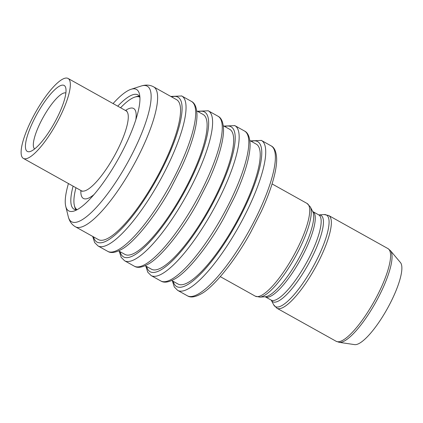 <?xml version="1.0" encoding="UTF-8"?>
<svg xmlns="http://www.w3.org/2000/svg" width="423" height="423" viewBox="0 0 423 423"><rect width="100%" height="100%" fill="white"/><g stroke="black" fill="none" stroke-linecap="round" stroke-linejoin="round"><path stroke-width="0.63" d="M139.891 97.227A64.402 16.666 -60.8 0 0 139.722 97.131A64.402 16.666 -60.8 0 0 134.831 97.1A64.402 16.666 -60.8 0 0 120.581 107.754M75.95 187.738A64.402 16.666 -60.8 0 0 74.369 205.467A64.402 16.666 -60.8 0 0 77.129 209.702M76.013 209.819A65.486 16.946 119.2 0 1 74.707 206.852L74.369 205.467M134.831 97.1L136.19 96.661A65.486 16.946 119.2 0 1 139.405 96.211M23.524 158.482A45.795 11.855 119.2 0 1 23.413 158.424A45.795 11.855 119.2 0 1 35.257 112.872A45.795 11.855 119.2 0 1 67.929 78.377A45.795 11.855 119.2 0 1 68.04 78.44A45.795 11.855 119.2 0 1 56.196 123.992A45.795 11.855 119.2 0 1 23.524 158.482M64.042 85.388A37.784 9.777 119.2 0 1 65.75 87.921A37.784 9.777 119.2 0 1 54.266 123.193A37.784 9.777 119.2 0 1 30.276 151.497A37.784 9.777 119.2 0 1 27.41 151.476A37.784 9.777 119.2 0 1 36.986 114.025A37.784 9.777 119.2 0 1 64.042 85.388M113.073 103.566A69.536 17.993 119.2 0 1 131.019 89.306A69.536 17.993 119.2 0 1 136.296 89.343A69.536 17.993 119.2 0 1 139.437 94.006A69.536 17.993 119.2 0 1 118.303 158.926A69.536 17.993 119.2 0 1 74.152 211.008A69.536 17.993 119.2 0 1 68.875 210.971A69.536 17.993 119.2 0 1 65.734 206.308A69.536 17.993 119.2 0 1 68.447 183.55M117.737 106.168A65.486 16.946 119.2 0 1 137.745 94.789A65.486 16.946 119.2 0 1 137.909 94.879A65.486 16.946 119.2 0 1 139.876 96.952M76.886 209.834A65.486 16.946 119.2 0 1 74.252 209.337A65.486 16.946 119.2 0 1 74.088 209.248A65.486 16.946 119.2 0 1 73.105 186.152M249.856 140.558L256.201 144.095A80.143 20.743 119.2 0 1 235.474 223.809A80.143 20.743 119.2 0 1 178.294 284.171A80.143 20.743 119.2 0 1 178.094 284.066L171.754 280.528M196.743 110.916L203.082 114.459A80.143 20.743 119.2 0 1 182.355 194.173A80.143 20.743 119.2 0 1 125.176 254.535A80.143 20.743 119.2 0 1 124.981 254.429L118.636 250.892M223.296 125.737L229.641 129.274A80.143 20.743 119.2 0 1 208.914 208.988A80.143 20.743 119.2 0 1 151.735 269.356A80.143 20.743 119.2 0 1 151.534 269.25L145.195 265.713M98.617 239.714A80.143 20.743 119.2 0 1 98.422 239.614L75.484 226.813A80.143 20.743 -60.8 0 0 75.685 226.918A80.143 20.743 -60.8 0 0 132.859 166.551A80.143 20.743 -60.8 0 0 153.586 86.837L176.523 99.638A80.143 20.743 119.2 0 1 155.796 179.352A80.143 20.743 119.2 0 1 98.617 239.714M65.861 92.986A32.058 8.296 -60.8 0 0 43.31 117.081A32.058 8.296 -60.8 0 0 34.649 148.928M390.44 250.659L400.438 262.53A47.228 12.225 119.2 0 1 387.167 308.949A47.228 12.225 119.2 0 1 354.633 344.623L339.278 342.35A52.748 13.652 119.2 0 0 375.619 302.503A52.748 13.652 119.2 0 0 390.44 250.659L387.917 248.565A53.097 13.742 -60.8 0 1 374.186 301.377A53.097 13.742 -60.8 0 1 336.306 341.366A53.097 13.742 -60.8 0 1 336.174 341.298L339.278 342.35M23.413 158.424L81.353 190.757A45.795 11.855 -60.8 0 0 81.47 190.815A45.795 11.855 -60.8 0 0 114.141 156.32A45.795 11.855 -60.8 0 0 125.985 110.773L126.884 111.027M125.483 110.488A51.521 13.335 119.2 0 1 133.478 108.399A51.521 13.335 119.2 0 1 135.846 119.624M94.07 194.501A51.521 13.335 119.2 0 1 83.521 198.519A51.521 13.335 119.2 0 1 80.851 190.472M131.019 89.306L141.155 86.033A77.631 20.093 119.2 0 1 147.045 86.075A77.631 20.093 119.2 0 1 127.365 163.024A77.631 20.093 119.2 0 1 71.778 221.864A77.631 20.093 119.2 0 1 68.272 216.655C69.457 221.361 71.857 224.75 75.484 226.813M277.07 308.314A53.097 13.742 119.2 0 1 276.938 308.245L273.713 304.851A52.441 13.573 -60.8 0 0 275.468 306.675A52.441 13.573 -60.8 0 0 313.02 266.924A52.441 13.573 -60.8 0 0 326.313 214.942A52.441 13.573 -60.8 0 0 324.097 214.551L328.682 215.513A53.097 13.742 119.2 0 1 314.95 268.325A53.097 13.742 119.2 0 1 277.07 308.314M312.682 211.474L312.824 211.585A48.804 12.632 119.2 0 1 300.203 260.124A48.804 12.632 119.2 0 1 265.39 296.883A48.804 12.632 119.2 0 1 265.269 296.819L271.159 300.103A48.804 12.632 -60.8 0 0 271.28 300.166A48.804 12.632 -60.8 0 0 306.093 263.413A48.804 12.632 -60.8 0 0 318.715 214.868L318.741 214.937M324.097 214.551L318.857 214.926A49.454 12.801 119.2 0 1 320.83 215.307A49.454 12.801 119.2 0 1 308.293 264.327A49.454 12.801 119.2 0 1 272.883 301.81A49.454 12.801 119.2 0 1 271.28 300.193L273.713 304.851M265.242 296.75A49.454 12.801 -60.8 0 0 298.305 259.368A49.454 12.801 -60.8 0 0 312.756 211.595L310.271 206.836A52.441 13.573 119.2 0 1 294.947 257.491A52.441 13.573 119.2 0 1 259.886 297.136L265.242 296.75M259.886 297.136L255.302 296.174A53.097 13.742 -60.8 0 0 255.434 296.243A53.097 13.742 -60.8 0 0 293.313 256.253A53.097 13.742 -60.8 0 0 307.045 203.442L272.068 183.92M187.378 295.804A85.869 22.223 -60.8 0 0 187.59 295.915A85.869 22.223 -60.8 0 0 248.851 231.238A85.869 22.223 -60.8 0 0 271.058 145.829L261.403 140.441A85.869 22.223 119.2 0 1 239.196 225.85A85.869 22.223 119.2 0 1 177.935 290.527A85.869 22.223 119.2 0 1 177.718 290.416L187.69 295.968C190.81 297.834 195.384 297.089 201.406 293.731C212.954 287.635 234.469 261.964 250.643 232.386L261.197 211.669C268.298 196.246 273.009 182.773 275.341 171.257C276.272 166.53 276.711 162.421 276.663 158.932C276.346 151.783 274.479 147.421 271.058 145.829M173.213 281.343A83.008 21.483 -60.8 0 0 176.904 286.678A83.008 21.483 -60.8 0 0 236.346 223.762A83.008 21.483 -60.8 0 0 257.385 141.483A83.008 21.483 -60.8 0 0 251.315 141.367M160.819 280.983A85.869 22.223 -60.8 0 0 161.031 281.099A85.869 22.223 -60.8 0 0 222.292 216.417A85.869 22.223 -60.8 0 0 244.499 131.014L234.844 125.626A85.869 22.223 119.2 0 1 212.637 211.029A85.869 22.223 119.2 0 1 151.376 275.706A85.869 22.223 119.2 0 1 151.164 275.595L161.131 281.147C164.251 283.013 168.825 282.268 174.847 278.91C186.395 272.819 207.91 247.148 224.084 217.565L234.638 196.854C241.739 181.425 246.45 167.957 248.782 156.436C249.713 151.709 250.157 147.606 250.104 144.111C249.792 136.967 247.92 132.6 244.499 131.014M146.654 266.522A83.008 21.483 -60.8 0 0 150.35 271.857A83.008 21.483 -60.8 0 0 209.787 208.941A83.008 21.483 -60.8 0 0 230.831 126.667A83.008 21.483 -60.8 0 0 224.756 126.551M134.26 266.167A85.869 22.223 -60.8 0 0 134.472 266.279A85.869 22.223 -60.8 0 0 195.738 201.602A85.869 22.223 -60.8 0 0 217.945 116.193L208.285 110.805A85.869 22.223 119.2 0 1 186.078 196.214A85.869 22.223 119.2 0 1 124.817 260.891A85.869 22.223 119.2 0 1 124.605 260.774L134.572 266.331C137.692 268.198 142.265 267.447 148.288 264.089C159.836 257.998 181.351 232.327 197.525 202.749L208.079 182.033C215.18 166.609 219.891 153.137 222.223 141.615C223.154 136.893 223.598 132.785 223.545 129.295C223.233 122.147 221.366 117.779 217.945 116.193M120.095 251.706A83.008 21.483 -60.8 0 0 123.791 257.041A83.008 21.483 -60.8 0 0 183.228 194.125A83.008 21.483 -60.8 0 0 204.272 111.846A83.008 21.483 -60.8 0 0 198.197 111.73M107.701 251.347A85.869 22.223 -60.8 0 0 107.918 251.458A85.869 22.223 -60.8 0 0 169.179 186.781A85.869 22.223 -60.8 0 0 191.386 101.372L181.726 95.984A85.869 22.223 119.2 0 1 159.519 181.393A85.869 22.223 119.2 0 1 98.258 246.07A85.869 22.223 119.2 0 1 98.046 245.959L108.013 251.511C111.133 253.377 115.706 252.631 121.729 249.274C133.277 243.183 154.797 217.507 170.966 187.928L181.525 167.212C188.621 151.788 193.337 138.316 195.664 126.8C196.6 122.073 197.039 117.964 196.986 114.474C196.674 107.331 194.807 102.963 191.386 101.372M93.536 236.885A83.008 21.483 -60.8 0 0 97.232 242.22A83.008 21.483 -60.8 0 0 156.669 179.304A83.008 21.483 -60.8 0 0 177.713 97.031A83.008 21.483 -60.8 0 0 171.638 96.915M208.074 110.694A85.869 22.223 119.2 0 1 208.285 110.805L197.351 111.26M181.515 95.873A85.869 22.223 119.2 0 1 181.726 95.984L170.792 96.439M328.549 215.444A53.097 13.742 119.2 0 1 328.682 215.513L387.917 248.565M261.187 140.33A85.869 22.223 119.2 0 1 261.403 140.441L250.469 140.896M234.633 125.509A85.869 22.223 119.2 0 1 234.844 125.626L223.91 126.075M141.155 86.033C145.56 84.637 149.536 84.817 153.094 86.578L153.586 86.837M65.734 206.308L68.272 216.655M172.367 280.872L174.313 287.011L177.718 290.416M145.808 266.051L147.754 272.19L151.164 275.595M119.249 251.23L121.195 257.374L124.605 260.774M92.69 236.415L94.636 242.553L98.046 245.959M220.325 276.658L255.302 296.174M276.938 308.245L336.174 341.298M312.824 211.585L318.715 214.868M310.271 206.836L307.045 203.442M81.353 190.757L82.046 191.381M68.04 78.44L125.985 110.773"/></g></svg>
